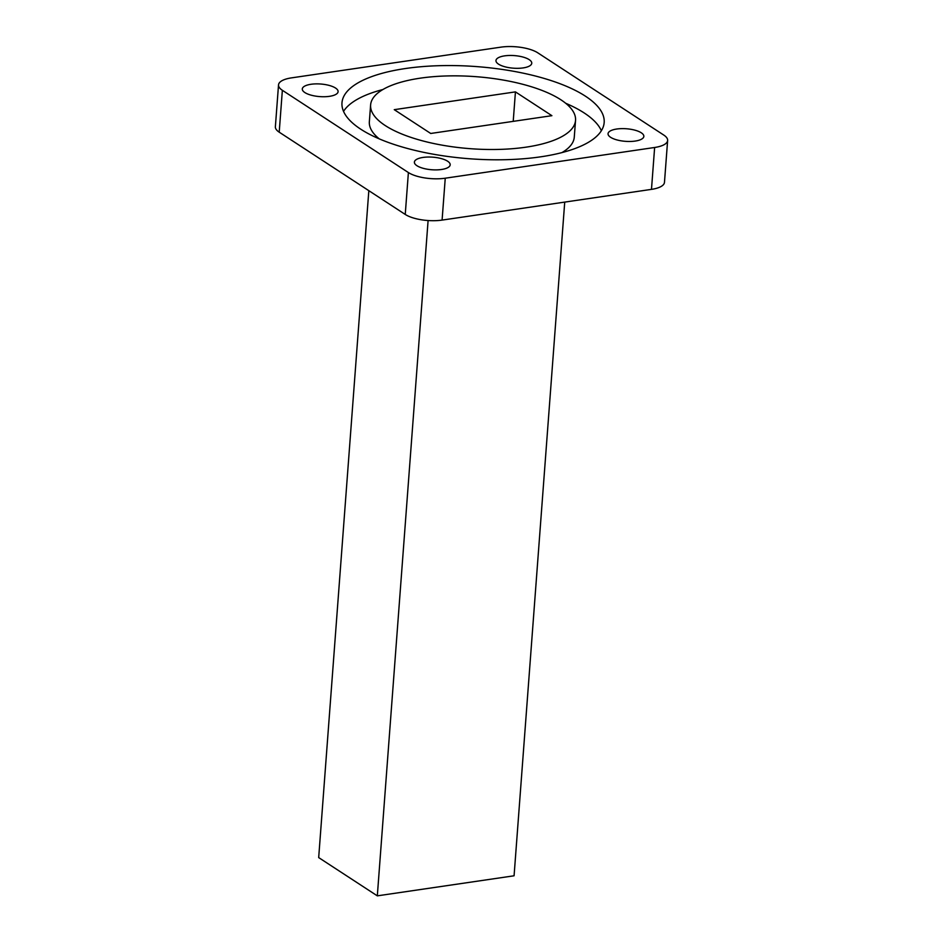 <?xml version="1.0" encoding="UTF-8"?>
<svg xmlns="http://www.w3.org/2000/svg" width="943" height="943" viewBox="0 0 943 943"><rect width="100%" height="100%" fill="white"/><g stroke="black" fill="none" stroke-linecap="round" stroke-linejoin="round"><path stroke-width="1.41" d="M304.86 92.555A17.952 6.306 4.3 0 0 324.769 96.728A17.952 6.306 4.3 0 0 338.101 91.66A17.952 6.306 4.3 0 0 335.543 88.053A17.952 6.306 4.3 0 0 315.634 83.892A17.952 6.306 4.3 0 0 302.302 88.96A17.952 6.306 4.3 0 0 304.86 92.555M498.529 64.148A17.952 6.306 4.3 0 0 518.426 68.309A17.952 6.306 4.3 0 0 531.758 63.24A17.952 6.306 4.3 0 0 529.2 59.645A17.952 6.306 4.3 0 0 509.303 55.472A17.952 6.306 4.3 0 0 495.971 60.541A17.952 6.306 4.3 0 0 498.529 64.148M610.604 137.301A17.952 6.306 4.3 0 0 630.513 141.462A17.952 6.306 4.3 0 0 643.845 136.393A17.952 6.306 4.3 0 0 641.287 132.798A17.952 6.306 4.3 0 0 621.39 128.637A17.952 6.306 4.3 0 0 608.046 133.706A17.952 6.306 4.3 0 0 610.604 137.301M416.947 165.72A17.952 6.306 4.3 0 0 436.845 169.881A17.952 6.306 4.3 0 0 450.188 164.813A17.952 6.306 4.3 0 0 447.63 161.218A17.952 6.306 4.3 0 0 427.721 157.045A17.952 6.306 4.3 0 0 414.39 162.113A17.952 6.306 4.3 0 0 416.947 165.72M360.709 129.167A131.466 46.207 4.3 0 0 506.497 159.673A131.466 46.207 4.3 0 0 604.168 122.531A131.466 46.207 4.3 0 0 585.438 96.186A131.466 46.207 4.3 0 0 439.65 65.68A131.466 46.207 4.3 0 0 341.979 102.822A131.466 46.207 4.3 0 0 360.709 129.167M601.363 130.747A131.466 46.207 4.3 0 0 584.177 112.948A131.466 46.207 4.3 0 0 565.706 103.27M370.611 104.979A102.752 36.117 4.3 0 0 385.251 125.56A102.752 36.117 4.3 0 0 499.201 149.407A102.752 36.117 4.3 0 0 575.536 120.386A102.752 36.117 4.3 0 0 560.896 99.793A102.752 36.117 4.3 0 0 446.958 75.947A102.752 36.117 4.3 0 0 370.611 104.979L369.35 121.73A102.752 36.117 4.3 0 0 379.192 138.833M564.727 202.097L514.076 875.788L377.318 895.85L428.098 220.532M377.318 895.85L318.687 857.588L368.831 190.675M561.993 152.577A102.752 36.117 4.3 0 0 574.275 137.136L575.536 120.386M382.893 89.526A131.466 46.207 4.3 0 0 343.535 111.368M537.758 52.808A26.923 9.465 4.3 0 0 500.91 47.15L291.517 77.868A26.923 9.465 4.3 0 0 278.527 84.894A26.923 9.465 4.3 0 0 282.358 90.292L408.39 172.545A26.923 9.465 4.3 0 0 445.249 178.203L654.631 147.485A26.923 9.465 4.3 0 0 667.632 140.46A26.923 9.465 4.3 0 0 663.789 135.073L537.758 52.808M282.358 90.292L279.211 132.173A26.923 9.465 -175.7 0 1 275.368 126.786L278.527 84.894M667.632 140.46L664.473 182.353A26.923 9.465 -175.7 0 1 651.483 189.366L654.631 147.485M445.249 178.203L442.09 220.096A26.923 9.465 -175.7 0 1 405.242 214.438L408.39 172.545M515.432 91.884L394.257 109.671L430.715 133.47L551.891 115.683L515.432 91.884L513.216 121.364M279.211 132.173L405.242 214.438M442.09 220.096L651.483 189.366"/></g></svg>
